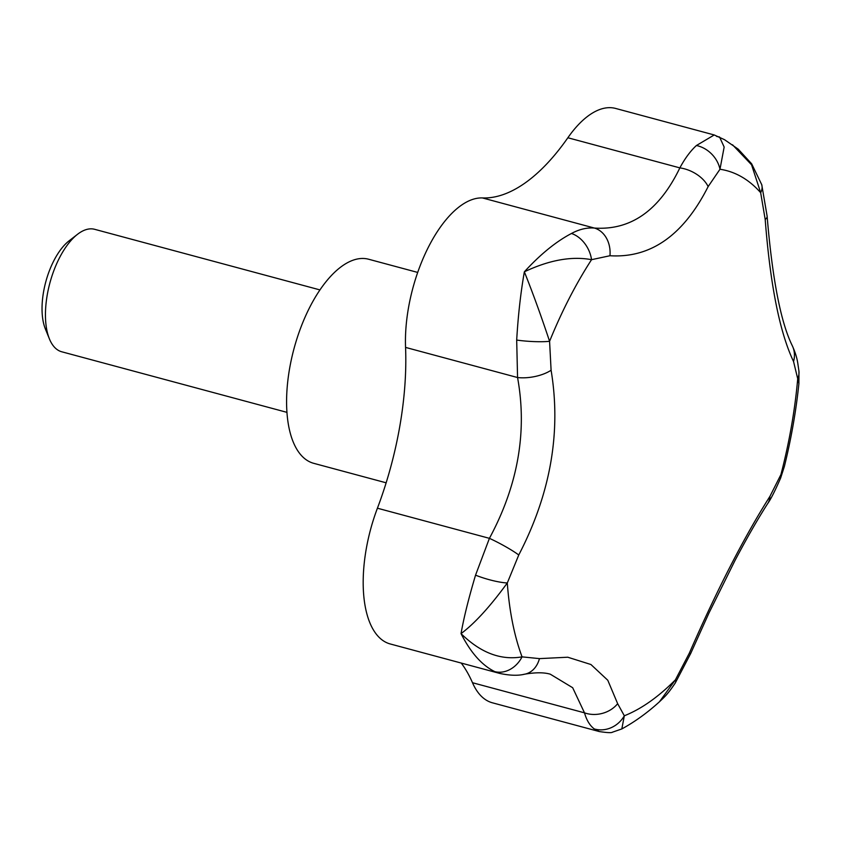 <?xml version="1.0" encoding="UTF-8"?>
<svg xmlns="http://www.w3.org/2000/svg" width="841" height="841" viewBox="0 0 841 841"><rect width="100%" height="100%" fill="white"/><g stroke="black" fill="none" stroke-linecap="round" stroke-linejoin="round"><path stroke-width="1.26" d="M417.672 272.421L368.6 259.228A105.672 48.799 105.1 0 0 295.79 342.392A105.672 48.799 105.1 0 0 308.163 461.015A105.672 48.799 105.1 0 0 313.704 463.317L386.145 482.808M761.631 184.326A26.418 15.264 164 0 1 761.757 184.715L751.644 163.795L738.23 149.172L724.532 139.69L714.23 134.959L696.411 145.514A26.418 21.33 45.7 0 1 719.98 169.251L724.154 147.059L719.56 136.999L716.627 136.421M784.359 466.534L780.637 478.024A26.418 11.763 -157.8 0 0 780.921 474.587L769.957 496.316C743.97 537.357 717.089 589.657 689.294 653.226L675.418 679.822A284.226 131.238 -74.9 0 1 624.327 715.786A26.418 24.326 127.8 0 1 594.314 728.958L599.339 731.565C607.297 732.753 611.659 732.963 612.437 732.196L621.825 728.937L624.327 715.786L617.651 703.675L607.791 680.264L590.929 664.516L567.77 657.22L539.449 658.619A26.418 20.468 79.4 0 1 524.647 674.209A26.418 20.468 79.4 0 1 523.743 674.345M767.118 216.021A26.418 7.601 175.8 0 1 767.15 216.295L761.746 184.715A26.418 15.264 164 0 1 760.663 192.694L765.194 219.48C770.293 285.162 779.744 332.5 793.547 361.514L798.897 383.675C796.049 411.144 791.192 438.802 784.327 466.65L780.921 474.587A284.226 131.238 -74.9 0 0 797.741 378.461A26.418 18.807 174.1 0 0 798.95 371.207L798.897 383.675M319.927 289.903L94.644 229.309A63.401 29.277 105.1 0 0 77.519 234.303A63.401 29.277 105.1 0 0 52.121 275.522A63.401 29.277 105.1 0 0 49.398 338.86A63.401 29.277 105.1 0 0 58.386 350.382A63.401 29.277 105.1 0 0 61.708 351.769L286.981 412.363M49.398 338.86L45.361 328.926A53.393 24.652 -74.9 0 1 69.046 240.873L77.519 234.303M767.328 504.127A26.418 19.049 -147.4 0 0 767.717 503.57A26.418 19.049 -147.4 0 0 769.957 496.316M689.294 653.226A26.418 1.02 23.5 0 0 690.713 653.489A26.418 1.02 23.5 0 0 690.713 653.446M621.825 728.937C634.902 721.767 647.444 712.716 659.449 701.783L675.418 679.822A26.418 7.916 31.9 0 1 675.334 682.945A26.418 7.916 31.9 0 1 675.165 683.176M780.648 478.024C774.992 490.965 770.682 499.47 767.696 503.559C757.541 519.433 746.598 538.503 734.876 560.747L708.952 613.047L690.692 653.478L675.312 682.934C667.113 695.255 663.843 697.462 659.46 701.783L659.449 701.793M599.339 731.565L492.405 702.803A105.672 48.799 105.1 0 1 472.495 682.724L584.495 712.842C586.619 720.274 589.888 725.646 594.314 728.958M798.866 370.534A26.418 18.807 174.1 0 1 798.95 371.196L797.699 362.639C797.52 362.114 796.9 355.827 792.201 345.535A26.418 23.59 153.6 0 1 793.547 361.514M617.651 703.675A26.418 21.855 167 0 1 584.495 712.842L572.668 687.717L550.277 674.188C544.053 672.337 535.507 672.337 524.637 674.188C518.172 675.828 509.877 675.575 499.743 673.42L390.319 643.985A105.672 48.799 105.1 0 1 377.42 508.206L489.42 538.335L475.543 575.16C468.605 598.456 463.769 617.946 461.036 633.62C470.708 652.679 481.956 665.347 494.802 671.633L499.743 673.42M792.169 345.451A26.418 23.59 153.6 0 1 792.201 345.525C780.742 322.198 772.385 279.128 767.129 216.295A26.418 7.601 175.8 0 1 765.194 219.48M539.449 658.619L522.051 656.863A26.418 21.908 114.5 0 1 494.802 671.633M518.76 554.986C550.561 493.709 561.346 432.127 551.097 370.24A26.418 11.185 169.8 0 1 517.562 377.535C527.391 431.643 518.014 485.246 489.42 538.335A26.418 3.049 -151.8 0 1 518.76 554.986L507.302 582.971A284.226 131.238 -74.9 0 0 522.051 656.863C500.837 660.521 480.495 652.774 461.036 633.62C474.65 623.496 490.072 606.613 507.302 582.971A26.418 5.057 -163.8 0 1 475.543 575.16M732.522 144.778L751.57 164.815L760.663 192.694A284.226 131.238 -74.9 0 0 741.678 176.873A284.226 131.238 -74.9 0 0 719.98 169.251L708.133 186.607A26.418 16.053 25.9 0 0 679.854 167.885C659.333 210.45 630.845 230.508 594.408 228.058A26.418 21.246 95.2 0 1 609.956 255.738C650.766 258.282 683.502 235.238 708.133 186.607M696.411 145.514C690.45 150.981 684.942 158.434 679.854 167.885L567.864 137.756A211.343 97.588 -74.9 0 1 482.408 197.929A105.672 48.799 105.1 0 0 405.562 347.407A211.343 97.588 -74.9 0 1 377.42 508.206M551.097 370.24L549.583 341.309A26.418 3.827 -176.3 0 1 516.689 340.058L517.562 377.535L405.562 347.407M482.408 197.929L594.408 228.058C586.902 227.469 579.26 229.278 571.47 233.483A26.418 19.406 62.8 0 1 591.549 259.68L609.956 255.738M571.47 233.483C556.132 241.504 540.427 254.276 524.353 271.811C549.226 260.048 571.628 256 591.549 259.68A284.226 131.238 -74.9 0 0 549.583 341.309C541.015 315.554 532.595 292.384 524.353 271.811C520.695 292.647 518.14 315.396 516.689 340.058M714.23 134.959L615.601 108.436A105.672 48.799 105.1 0 0 567.864 137.756M461.236 663.065A211.343 97.588 -74.9 0 1 472.495 682.724"/></g></svg>
